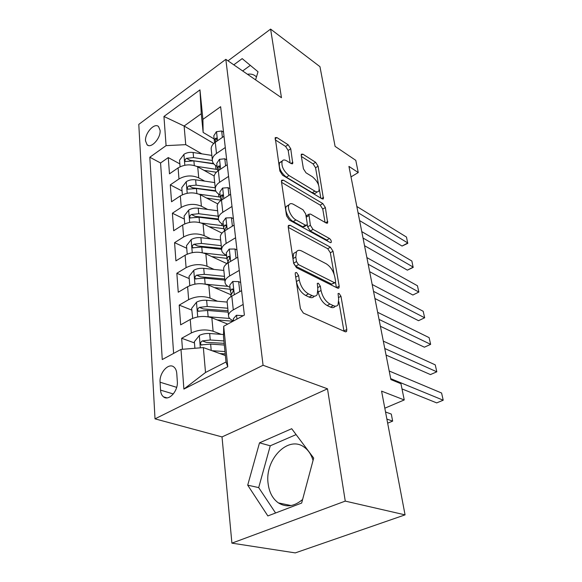 <?xml version="1.0" encoding="UTF-8"?>
<svg xmlns="http://www.w3.org/2000/svg" width="582" height="582" viewBox="0 0 582 582"><rect width="100%" height="100%" fill="white"/><g stroke="black" fill="none" stroke-linecap="round" stroke-linejoin="round"><path stroke-width="0.87" d="M296.58 272.5L295.372 272.703L295.22 273.904L300.399 308.62L303.353 313.065L345.17 331.74L346.596 331.442L346.807 329.521L340.965 296.289L339.073 293.401L338.055 293.575L338.666 299.039L338.04 304.786C337 306.292 335.428 306.583 333.319 305.645L329.965 304.051C325.469 301.36 322.501 296.842 321.038 290.505L320.333 286.191L318.383 283.223L317.277 283.412L317.837 288.948L317.161 294.637C316.033 296.282 314.324 296.594 312.025 295.569L308.482 293.895C303.753 291.073 300.683 286.424 299.257 279.949L298.595 275.555L296.58 272.5M145.529 140.931L147.093 144.787C151.087 148.985 160.981 138.043 160.086 130.31L158.551 126.57C154.499 122.373 144.722 133.22 145.529 140.931M302.611 499.472C294.296 506.551 286.22 507.693 278.385 502.899C272.674 498.789 269.262 492.416 268.142 483.78C264.424 459.416 288.476 434.71 304.43 447.34C308.431 450.279 311.312 454.637 313.058 460.398M290.745 148.788L288.141 144.751L276.923 137.585L275.206 137.599L279.877 171.043L282.59 175.218L321.97 198.804L323.439 198.724L318.099 166.19L315.604 162.305L302.895 154.179L301.331 154.201L301.207 155.445L303.418 168.795L305.994 172.789L312.403 176.753C317.743 181.366 319.904 186.087 318.871 190.932C318.056 192.125 316.717 192.191 314.855 191.122L288.985 175.524C283.405 170.839 281.135 166.008 282.197 161.018C283.114 159.679 284.62 159.628 286.715 160.858L291.109 163.578L292.746 163.527L290.745 148.788L288.185 150.44L285.58 146.417L275.221 139.84M345.257 501.109L327.491 388.798L222.018 436.915L231.905 543.144L345.257 501.109L405.065 514.866L381.574 391.133L404.243 399.95L400.954 383.705L390.878 379.573L348.938 166.394L358.257 172.556L355.791 160.341L335.094 146.373L319.954 66.661L270.608 29.1L227.999 60.841M327.491 388.798L263.064 365.256L225.831 59.342L281.462 97.718L270.608 29.1M290.134 225.27L288.41 225.467L288.221 226.995L293.648 263.348L296.522 267.705L337.553 288.119L339 287.894L339.182 286.169L333.05 251.257L330.416 247.205L290.134 225.27L288.177 226.427M286.548 215.791L281.448 181.591L281.608 180.238L283.332 180.129L322.799 203.562L325.367 207.527L327.666 222.921L326.196 223.037L310.512 214.067L308.94 214.205L310.352 225.278L313.043 229.403L329.477 238.518C330.932 239.726 331.507 241.021 331.194 242.41L330.176 242.519L289.349 220.054L286.548 215.791M405.065 514.866L295.278 552.9L231.905 543.144M179.853 163.891L168.271 157.577L169.478 173.829L178.092 167.9L178.98 178.972C185.454 175.349 192.045 174.986 198.746 177.896L204.711 181.133M182.064 190.976L170.293 184.872L171.545 201.75L180.333 195.901L181.257 207.403C187.87 203.824 194.584 203.431 201.394 206.21L207.694 209.44M184.356 219.072L172.396 213.216L173.691 230.741L182.668 224.994L183.628 236.947C190.379 233.418 197.218 232.982 204.151 235.637L210.822 238.86M186.735 248.252L174.571 242.658L175.924 260.874L185.098 255.236L186.095 267.669C192.991 264.206 199.968 263.726 207.017 266.236L214.111 269.437M189.215 278.574L176.841 273.264L178.245 292.222L187.622 286.7L188.655 299.65C195.712 296.245 202.82 295.721 210 298.071L217.588 301.243M191.784 310.104L179.198 305.113L180.66 324.843L190.249 319.467C197.393 316.113 204.595 315.56 211.848 317.808L227.715 324.101M178.092 167.9C184.516 164.255 191.056 163.913 197.713 166.859L214.198 175.982M180.333 195.901C186.895 192.3 193.559 191.922 200.324 194.759L217.792 203.918M182.668 224.994C189.361 221.444 196.156 221.022 203.038 223.728L221.997 233.113M185.098 255.236C191.936 251.744 198.855 251.286 205.853 253.854L226.958 263.631M187.622 286.7C194.606 283.274 201.663 282.772 208.793 285.187L231.003 294.754M177.321 381.436L176.768 373.469C176.521 370.523 175.568 368.377 173.902 367.024C168.627 362.382 159.177 372.844 160.072 382.214L160.537 390.115C160.756 393.199 161.745 395.447 163.506 396.851C168.773 401.485 178.325 390.9 177.321 381.436M263.064 365.256L155.016 418.851L138.792 124.381L225.831 59.342M168.271 157.577L160.567 162.989L149.821 157.235L162.254 359.545L180.987 349.404L203.351 347.585L225.372 355.537M149.821 157.235L166.081 145.638L163.949 116.465L199.961 89.875L202.914 119.354L220.636 106.717L244.375 315.088L223.699 326.276L227.766 366.776L183.89 389.082L180.987 349.404M217.079 166.387L216.46 166.037C213.623 164.379 212.248 162.262 212.314 159.694C212.495 157.38 213.892 155.314 216.489 153.495L225.285 147.522M220.12 194.868L219.494 194.526C216.613 192.933 215.216 190.874 215.296 188.372C215.5 186.109 216.926 184.087 219.581 182.297L228.573 176.404M223.284 224.477L222.644 224.15C219.72 222.622 218.308 220.636 218.403 218.199C218.621 216.002 220.083 214.016 222.804 212.255L232 206.457M226.573 255.28L225.925 254.967C222.957 253.512 221.524 251.599 221.633 249.242C221.866 247.11 223.372 245.182 226.151 243.458L235.565 237.769M230.006 287.348L229.344 287.057C226.325 285.682 224.878 283.856 225.001 281.586C225.249 279.527 226.798 277.658 229.643 275.97L239.282 270.397M194.468 342.922L181.657 338.273L191.333 332.955C198.542 329.63 205.795 329.056 213.099 331.231L221.269 334.359M233.578 320.769L232.902 320.5C229.832 319.212 228.37 317.481 228.515 315.298C228.777 313.334 230.37 311.523 233.287 309.879L243.16 304.444M227.249 303.171L227.089 301.643C227.351 299.635 228.922 297.802 231.811 296.136L241.588 290.651M224.005 136.283L215.282 142.284C212.706 144.11 211.331 146.191 211.15 148.526L211.339 150.323M227.242 164.713L218.33 170.642C215.696 172.439 214.285 174.484 214.089 176.768L214.271 178.521M230.61 194.293L221.495 200.128C218.803 201.903 217.355 203.904 217.144 206.123L217.326 207.832M234.117 225.088L224.798 230.821C222.04 232.567 220.549 234.517 220.331 236.67L220.498 238.329M237.776 257.179L228.231 262.802C225.409 264.504 223.881 266.403 223.641 268.484L223.808 270.077M179.198 305.113L188.655 299.65M176.841 273.264L186.095 267.669M174.571 242.658L183.628 236.947M172.396 213.216L181.257 207.403M170.293 184.872L178.98 178.972M160.567 162.989L173.611 353.398M181.657 338.273L182.472 349.287M213.783 143.492L184.123 126.032L185.738 144.663L201.867 153.859M203.351 347.585L205.511 372.495L226.02 361.982L223.51 336.833L223.699 326.276M222.018 436.915L155.016 418.851M351.004 176.892L358.257 172.556M384.811 408.208L404.243 399.95M214.147 138.967L203.14 132.434L201.27 113.708L184.123 126.032L163.949 116.465M225.227 354.067L224.645 353.856M202.914 119.354L203.14 132.434M185.738 144.663L166.081 145.638M205.511 372.495L183.89 389.082M226.02 361.982L227.766 366.776M199.961 89.875L201.27 113.708M313.683 458.078L291.706 428.716L259.507 442.844L247.706 485.162L267.858 515.936L301.651 503.052L313.683 458.078M255.585 79.865L258.022 71.761L242.185 58.629L233.782 64.835M256.451 76.977L255.862 76.38C253.65 74.394 250.857 73.696 247.474 74.27M296.107 434.601L270.259 445.797L258.692 487.607L275.577 512.989M258.692 487.607L247.706 485.162M270.259 445.797L259.507 442.844M250.318 65.373L242.665 70.953M295.634 276.676L296.383 281.521C297.795 287.981 300.865 292.622 305.601 295.43L308.482 293.895M314.28 296.165C313.152 297.795 311.443 298.108 309.144 297.096L305.601 295.43M335.21 306.234C334.163 307.747 332.584 308.038 330.474 307.107L327.106 305.528C322.61 302.844 319.642 298.333 318.201 292.004L318.012 290.862M343.969 331.202L338.862 301.767M334.039 274.013L330.343 252.748L327.71 248.71L288.279 227.387M336.389 287.544L335.501 282.43M296.485 261.58L298.479 264.614L334.424 282.67L335.45 282.517L335.581 281.317L334.817 276.952C333.399 270.936 330.532 266.541 326.204 263.77L301.818 251.068C299.403 249.874 297.613 250.129 296.442 251.831L295.802 257.048L296.485 261.58L293.648 263.166L295.649 266.192L298.479 264.614M334.897 282.808L331.645 284.147L295.649 266.192M296.398 251.911L293.634 253.425L292.972 258.641L295.802 257.048M293.648 263.166L292.972 258.641M281.557 182.326L320.187 205.104L322.799 203.562M325.062 222.389L322.748 209.062L320.187 205.104M306.932 215.384L306.074 216.322M307.26 224.47L307.645 226.849L310.33 230.959L326.786 240.031L329.477 238.518M328.037 241.341L326.786 240.031M293.561 204.377C291.502 203.256 289.996 203.387 289.05 204.769C286.795 207.869 291.196 217.53 295.976 219.931L305.47 225.198L307.07 225.038L307.238 223.539L305.674 213.892L302.989 209.767L293.561 204.377M288.803 205.271L286.337 206.414C284.074 209.513 288.461 219.152 293.241 221.546L295.976 219.931M306.358 225.452L304.357 226.616L302.749 226.784L293.241 221.546M290.149 162.982L288.185 150.44M281.914 161.665L279.578 162.698C278.502 167.689 280.764 172.512 286.351 177.175L288.985 175.524M317.299 191.878L316.281 192.497C315.459 193.69 314.113 193.755 312.25 192.693L286.351 177.175M318.543 184.894L315.568 167.762L313.072 163.884L301.374 156.449M320.849 198.127L319.336 189.419M219.894 353.558L225.212 353.892M212.008 350.706L224.979 351.55M194.905 348.269L194.366 341.699L199.43 335.399C202.391 333.937 205.81 333.311 209.673 333.515L223.553 334.526M223.917 340.943L210.262 339.99L202.34 340.914C200.528 342.092 200.128 343.424 201.154 344.893L210.64 344.1L224.332 345.031M202.34 340.914L206.304 342.369L224.157 343.322M386.877 419.069L392.654 421.113L391.3 414.078L385.531 411.991M387.656 423.179L392.654 421.113L391.3 414.078M242.534 316.084L242.483 315.633L236.394 315.269L233.36 318.769L233.462 319.751M402.017 388.929L436.696 402.897L443.208 400.205L390.697 378.642M443.208 400.205L441.585 393.017L389.191 371.003M242.985 315.837L242.483 315.633M207.381 316.681L229.694 318.463M217.122 319.904L232.975 321.257M192.686 318.325L191.645 308.387L196.6 302.138C199.495 300.647 202.842 300.021 206.632 300.276L227.14 302.087M192.453 318.238L192.853 318.259M227.78 308.242L207.199 306.488L199.437 307.369C197.684 308.518 197.283 309.799 198.236 311.195L207.563 310.439L228.188 312.156M199.437 307.369L203.329 308.94L228.035 310.737M214.387 287.595L230.203 289.247M205.708 284.212L227.948 286.337M189.79 285.624L189.034 276.392L193.886 270.208C196.716 268.68 199.997 268.062 203.715 268.36L223.844 270.434M231.236 293.641L230.719 294.637M224.456 276.355L204.26 274.326L196.651 275.17C194.955 276.29 194.548 277.519 195.443 278.858L204.609 278.116L224.848 280.109M196.651 275.17L200.477 276.843L224.732 278.953M211.703 256.56L226.907 258.379M203.613 253.025L226.609 255.578M187.215 254.138L186.524 245.648L191.274 239.522C194.046 237.965 197.262 237.354 200.914 237.696L220.673 240.01M221.269 245.699L201.437 243.429L193.973 244.236C192.329 245.328 191.922 246.513 192.758 247.794L201.772 247.074L221.633 249.314M193.973 244.236L197.735 245.997L221.546 248.39M209.076 226.718L223.728 228.682M201.357 223.03L223.423 225.794M184.749 223.874L184.108 216.082L188.764 210.015C191.478 208.429 194.635 207.825 198.215 208.203L217.632 210.742M218.199 216.213L198.724 213.725L191.405 214.496C189.805 215.558 189.397 216.7 190.183 217.923L199.044 217.224L218.526 219.69M191.405 214.496L195.101 216.344L218.41 218.985M239.784 291.662L238.649 281.615L232.713 281.477L229.766 285.107L229.875 286.133M386.055 355.056L430.44 374.582L436.813 371.811L384.767 348.502M436.813 371.811L435.249 364.863L383.312 341.132M230.974 296.398L230.865 295.394L232.08 293.124C233.258 291.713 233.484 290.345 232.764 289.021L231.643 289.116L230.436 291.393L231.418 293.917M240.664 282.517L238.649 281.615M236.016 258.219L234.975 249.009L229.177 249.074L226.311 252.814L226.427 253.876M380.395 326.298L424.387 347.192L430.636 344.355L379.042 319.416M430.636 344.355L429.123 337.633L377.645 312.308M227.387 263.333L228.544 260.336C229.679 258.939 229.912 257.615 229.243 256.356L228.129 256.495L226.958 258.845L227.824 261.296M236.954 249.962L234.975 249.009M232.4 226.143L231.447 217.712L225.787 217.974L223.001 221.807L223.117 222.913M374.932 298.515L418.531 320.689L424.656 317.787L373.52 291.349M424.656 317.787L423.187 311.275L372.167 284.482M224.012 231.338L225.154 228.872C226.245 227.489 226.485 226.202 225.86 225.016L224.754 225.176L223.619 227.606L224.383 229.985M233.397 218.716L231.447 217.712M228.93 195.37L228.064 187.659L222.535 188.088L219.814 192.016L219.938 193.151M369.65 271.663L412.864 295.016L418.865 292.062L368.188 264.228M412.864 295.016L418.865 292.062L417.44 285.755L366.878 257.593M220.876 200.55L221.895 198.644L222.615 194.897L221.509 195.101L220.411 197.589L221.095 199.902M229.977 188.706L228.064 187.659M206.515 198.004L220.985 200.179M199.059 194.177L220.36 197.123M182.37 194.774L181.788 187.622L186.349 181.613C189.012 180.005 192.104 179.409 195.625 179.823L214.693 182.566M215.245 187.833L196.105 185.134L188.924 185.876C187.375 186.917 186.968 188.015 187.702 189.186L196.418 188.51L215.937 191.231M188.924 185.876L192.569 187.797L215.689 190.714M225.598 165.805L224.805 158.77L219.407 159.359L216.751 163.367L216.875 164.531M364.543 245.706L407.371 270.15L413.249 267.138L363.03 238.023M407.371 270.15L413.147 267.407L411.874 261.027L361.771 231.607M217.981 170.875L218.759 169.595L219.487 165.95L218.395 166.183L217.326 168.729L217.908 170.933M226.689 159.854L224.805 158.77M204.02 170.351L216.358 172.243M196.767 166.394L217.37 169.508M180.085 166.758L179.547 160.21L184.021 154.259C186.633 152.63 189.667 152.04 193.122 152.491L211.87 155.416M212.321 160.487L193.595 157.606L186.538 158.319C185.032 159.33 184.625 160.399 185.316 161.52L193.886 160.858L213.798 163.884M186.538 158.319L190.125 160.312L213.529 163.549M222.397 137.388L221.669 130.979L216.388 131.721L213.805 135.802L213.936 136.988M359.596 220.585L402.046 246.048L407.815 242.985L358.046 212.677M402.046 246.048L407.742 243.378L406.483 237.063L356.824 206.472M215.333 142.255L216.475 138.101L215.398 138.363L214.358 140.96L214.693 142.721M223.524 132.107L221.669 130.979M197.713 166.859L198.746 177.896M200.324 194.759L201.394 206.21M203.038 223.728L204.151 235.637M205.853 253.854L207.017 266.236M208.793 285.187L210 298.071M211.848 317.808L213.099 331.231M231.811 296.136L233.287 309.879M215.282 142.284L216.489 153.495M218.33 170.642L219.581 182.297M221.495 200.128L222.804 212.255M224.798 230.821L226.151 243.458M228.231 262.802L229.643 275.97M190.249 319.467L191.333 332.955M173.32 393.963L160.537 390.115M176.666 387.343L160.072 382.214M296.383 281.521L299.257 279.949M309.144 297.096L312.025 295.569M317.627 287.639L320.333 286.191M318.201 292.004L321.038 290.505M327.106 305.528L329.965 304.051M330.474 307.107L333.319 305.645M338.411 297.606L340.965 296.289M343.933 330.932L346.807 329.521M295.729 277.127L298.595 275.555M327.71 248.71L330.416 247.205M330.343 252.748L333.05 251.257M336.483 287.588L339.182 286.169M331.645 284.147L334.424 282.67M281.419 181.329L283.332 180.129M322.748 209.062L325.367 207.527M325.629 222.71L327.812 221.451M306.205 217.173L308.78 215.66M307.645 226.849L310.352 225.278M310.33 230.959L313.043 229.403M302.749 226.784L305.47 225.198M290.949 163.477L292.892 162.247M312.25 192.693L314.855 191.122M301.185 155.27L302.895 154.179M313.072 163.884L315.604 162.305M315.568 167.762L318.099 166.19M321.548 198.549L323.577 197.349M275.068 138.807L276.923 137.585M285.58 146.417L288.141 144.751M199.299 335.559L200.346 347.832M210.64 344.1L211.215 350.422M209.673 333.515L210.262 339.99M236.961 319.103L236.547 315.277M196.476 302.298L197.72 316.928M207.563 310.439L208.138 316.724M206.632 300.276L207.199 306.488M193.762 270.361L194.934 284.132M204.609 278.116L205.155 284.096M203.715 268.36L204.26 274.326M191.151 239.675L192.256 252.639M224.979 254.472L225.081 255.389M201.772 247.074L202.281 252.69M200.914 237.696L201.437 243.429M188.648 210.16L189.681 222.368M221.713 223.626L221.924 225.583M199.044 217.224L199.524 222.506M198.215 208.203L198.724 213.725M234.306 294.739L232.858 281.484M233.178 289.792L231.643 289.116M230.661 261.369L229.323 249.074M229.65 257.208L228.129 256.495M227.176 229.359L225.932 217.966M226.252 225.932L224.754 225.176M223.823 198.637L222.673 188.081M222.979 195.887L221.509 195.101M186.233 181.759L187.208 193.253M218.577 193.988L218.883 196.898M196.418 188.51L196.869 193.471M195.625 179.823L196.105 185.134M220.6 169.129L219.538 159.344M219.821 166.99L218.395 166.183M183.912 154.405L184.829 165.237M215.558 165.47L215.958 169.267M193.886 160.858L194.315 165.521M193.122 152.491L193.595 157.606M217.508 140.757L216.519 131.699M216.78 139.185L215.398 138.363M148.345 145.471L147.093 144.787M291.058 505.562L278.385 502.899M227.089 301.643L228.515 315.298M223.641 268.484L225.001 281.586M220.331 236.67L221.633 249.242M217.144 206.123L218.403 218.199M214.089 176.768L215.296 188.372M211.15 148.526L212.314 159.694M166.961 397.87L163.506 396.851M345.693 331.878L346.596 331.442M338.207 288.308L339 287.894M293.634 253.425L296.442 251.831M327.026 223.284L327.666 222.921M306.256 215.784L308.94 214.205M330.714 242.679L331.194 242.41M286.337 206.414L289.05 204.769M292.164 163.898L292.746 163.527M279.578 162.698L282.197 161.018M322.85 199.073L323.439 198.724M201.838 345.141L201.154 344.893M233.36 318.769L233.593 320.922M198.833 311.435L198.236 311.195M195.959 279.076L195.443 278.858M193.202 247.997L192.758 247.794M190.569 218.119L190.183 217.923M229.766 285.107L230.436 291.393M230.865 295.394L230.996 296.624M226.311 252.814L226.958 258.845M227.366 262.686L227.431 263.297M223.001 221.807L223.619 227.606M219.814 192.016L220.411 197.589M216.751 163.367L217.326 168.729M213.805 135.802L214.358 140.96"/></g></svg>
